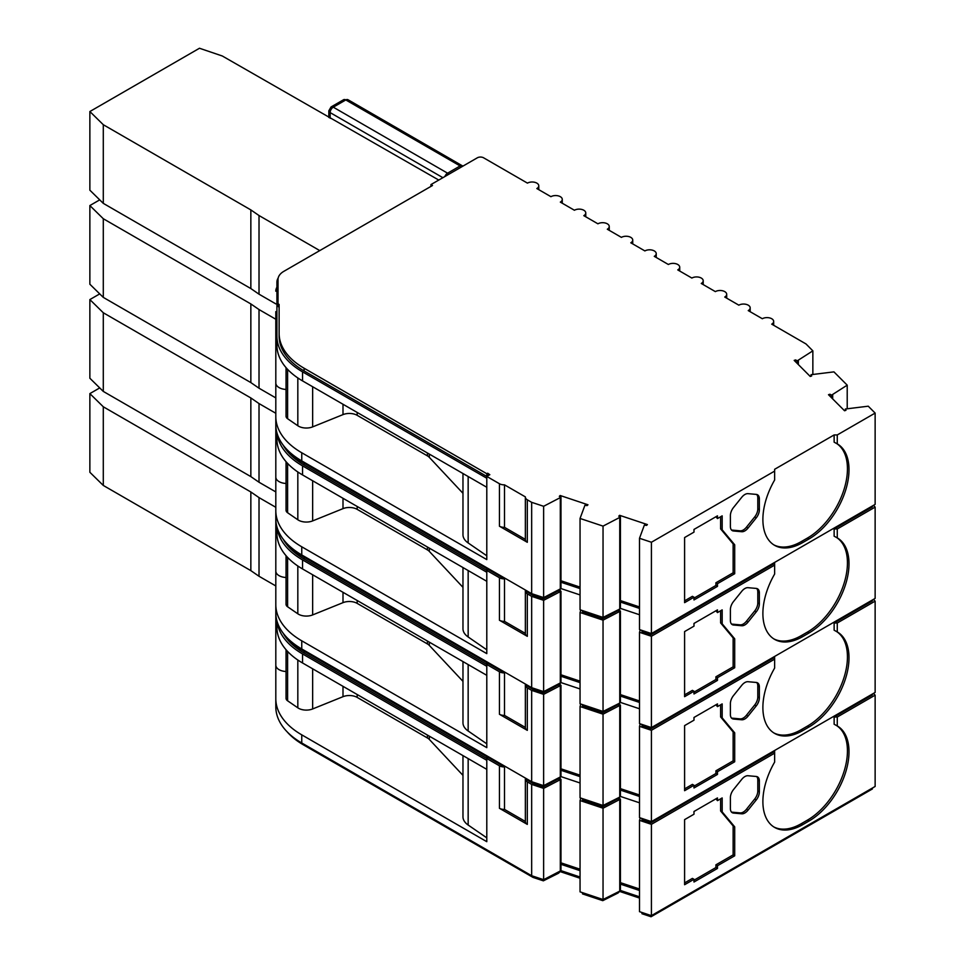 <?xml version="1.0" encoding="UTF-8"?>
<svg xmlns="http://www.w3.org/2000/svg" width="965" height="965" viewBox="0 0 965 965"><rect width="100%" height="100%" fill="white"/><g stroke="black" fill="none" stroke-linecap="round" stroke-linejoin="round"><path stroke-width="1.45" d="M744.884 776.572A8.854 5.115 120 0 0 741.747 779.358L733.521 789.575A8.854 5.115 120 0 0 730.396 797.657L730.396 808.61A8.854 5.115 120 0 0 732.23 812.663A8.854 5.115 120 0 0 733.521 813.073L741.747 813.809A8.854 5.115 120 0 0 748.008 810.19L756.234 799.961A8.854 5.115 120 0 0 759.359 791.891L759.359 780.926A8.854 5.115 120 0 0 757.525 776.873A8.854 5.115 120 0 0 756.234 776.475L748.008 775.739A8.854 5.115 120 0 0 744.884 776.572M533.03 782.145L533.03 783.387L525.37 778.972A6.646 3.836 0 0 0 525.358 779.177A6.646 3.836 0 0 0 527.312 781.891L531.667 784.412L543.633 788.369L560.979 779.334L560.979 870.647L543.633 879.682L531.667 875.725L301.755 742.978A88.587 51.145 180 0 1 275.809 706.814L275.809 698.684A88.587 51.145 180 0 0 301.755 734.848L486.794 841.685L486.794 758.502L499.436 765.8A6.646 3.836 0 0 0 504.502 766.922L488.362 757.597L486.794 758.502L304.108 653.028A85.258 49.227 0 0 1 283.203 633.245M560.979 779.334A11.073 6.393 180 0 1 560.062 778.851A11.073 6.393 180 0 1 559.338 778.405L543.367 786.813L533.03 783.387M639.493 890.49L620.423 884.133L620.423 799.141A11.073 6.393 180 0 1 619.506 798.67A11.073 6.393 180 0 1 618.794 798.224L602.775 806.631L582.522 799.889L582.522 798.646M744.884 682.545A8.854 5.115 120 0 0 741.747 685.331L733.521 695.548A8.854 5.115 120 0 0 730.396 703.63L730.396 714.582A8.854 5.115 120 0 0 732.23 718.648A8.854 5.115 120 0 0 733.521 719.046L741.747 719.781A8.854 5.115 120 0 0 748.008 716.163L756.234 705.934A8.854 5.115 120 0 0 759.359 697.864L759.359 686.899A8.854 5.115 120 0 0 757.525 682.846A8.854 5.115 120 0 0 756.234 682.448L748.008 681.712A8.854 5.115 120 0 0 744.884 682.545M533.03 688.117L533.03 689.36L525.37 684.945A6.646 3.836 0 0 0 525.358 685.15A6.646 3.836 0 0 0 527.312 687.864L531.667 690.385L543.633 694.342L560.979 685.307L560.979 776.62L543.633 785.655L531.667 781.698L301.755 648.95A88.587 51.145 180 0 1 275.809 612.799L275.809 698.684M560.979 685.307A11.073 6.393 180 0 1 560.062 684.836A11.073 6.393 180 0 1 559.338 684.378L543.367 692.786L533.03 689.36M639.493 796.463L620.423 790.106L620.423 705.125A11.073 6.393 180 0 1 619.506 704.643A11.073 6.393 180 0 1 618.794 704.197L602.775 712.616L582.522 705.861L582.522 704.619M744.884 588.529A8.854 5.115 120 0 0 741.747 591.304L733.521 601.533A8.854 5.115 120 0 0 730.396 609.603L730.396 620.567A8.854 5.115 120 0 0 732.23 624.62A8.854 5.115 120 0 0 733.521 625.018L741.747 625.754A8.854 5.115 120 0 0 748.008 622.135L756.234 611.906A8.854 5.115 120 0 0 759.359 603.837L759.359 592.872A8.854 5.115 120 0 0 757.525 588.819A8.854 5.115 120 0 0 756.234 588.421L748.008 587.685A8.854 5.115 120 0 0 744.884 588.529M533.03 594.102L533.03 595.333L525.37 590.918A6.646 3.836 0 0 0 525.358 591.123A6.646 3.836 0 0 0 527.312 593.837L531.667 596.358L543.633 600.314L560.979 591.28L560.979 682.593L543.633 691.628L531.667 687.671L301.755 554.935A88.587 51.145 180 0 1 275.809 518.772L275.809 612.799M560.979 591.28A11.073 6.393 180 0 1 560.062 590.809A11.073 6.393 180 0 1 559.338 590.351L543.367 598.758L533.03 595.333M639.493 702.436L620.423 696.079L620.423 611.098A11.073 6.393 180 0 1 619.506 610.616A11.073 6.393 180 0 1 618.794 610.169L602.775 618.589L582.522 611.834L582.522 610.592M744.884 494.502A8.854 5.115 120 0 0 741.747 497.277L733.521 507.506A8.854 5.115 120 0 0 730.396 515.575L730.396 526.54A8.854 5.115 120 0 0 732.23 530.593A8.854 5.115 120 0 0 733.521 530.991L741.747 531.727A8.854 5.115 120 0 0 748.008 528.108L756.234 517.879A8.854 5.115 120 0 0 759.359 509.81L759.359 498.845A8.854 5.115 120 0 0 757.525 494.792A8.854 5.115 120 0 0 756.234 494.394L748.008 493.658A8.854 5.115 120 0 0 744.884 494.502M301.755 460.908L301.755 452.766L486.794 559.604L486.794 476.433L499.436 483.73L499.436 526.215A6.646 3.836 0 0 0 504.502 527.336L504.502 484.84L525.37 496.891A6.646 3.836 0 0 0 525.358 497.108A6.646 3.836 0 0 0 527.312 499.81L531.667 502.331L543.633 506.287L560.979 497.252L560.979 588.566L543.633 597.6L531.667 593.644L301.755 460.908A88.587 51.145 180 0 1 275.809 424.745L275.809 518.772M560.979 497.252A11.073 6.393 180 0 1 560.062 496.782A11.073 6.393 180 0 1 559.338 496.324L560.158 495.503L587.962 504.779L587.142 505.588A11.073 6.393 180 0 1 584.935 505.238L580.049 518.458L603.041 526.118L620.423 517.071A11.073 6.393 180 0 1 619.506 516.601A11.073 6.393 180 0 1 618.794 516.142L619.614 515.322L619.614 516.661M639.493 608.408L620.423 602.051L620.423 517.071M287.268 449.907A86.367 49.866 0 0 0 303.324 462.718L488.362 569.543L486.794 570.448L499.436 577.745A6.646 3.836 0 0 0 504.502 578.867L488.362 569.543M620.423 602.051L620.423 608.384L619.747 609.048L603.041 617.431L580.049 609.771L580.049 518.458M603.041 617.431L603.041 526.118M619.747 609.048L619.747 517.735M829.924 396.132L829.924 394.239A11.073 6.393 180 0 1 831.528 395.18L847.21 385.156L833.929 371.875L811.034 374.697A11.073 6.393 180 0 1 811.649 375.976L810.226 376.447L794.183 360.391L795.594 359.921A11.073 6.393 180 0 1 797.211 360.862L812.856 350.85L806.004 343.95L771.723 324.156A6.646 3.836 0 0 0 773.677 321.442A6.646 3.836 0 0 0 769.575 317.907A6.646 3.836 0 0 0 762.338 318.727L748.237 310.597A6.646 3.836 0 0 0 750.179 307.883A6.646 3.836 0 0 0 746.078 304.337A6.646 3.836 0 0 0 738.84 305.169L724.751 297.039A6.646 3.836 0 0 0 726.693 294.325A6.646 3.836 0 0 0 722.592 290.779A6.646 3.836 0 0 0 715.355 291.611L701.266 283.469A6.646 3.836 0 0 0 703.208 280.767A6.646 3.836 0 0 0 699.106 277.22A6.646 3.836 0 0 0 691.869 278.053L677.768 269.911A6.646 3.836 0 0 0 679.722 267.196A6.646 3.836 0 0 0 675.621 263.662A6.646 3.836 0 0 0 668.371 264.494L654.282 256.352A6.646 3.836 0 0 0 656.224 253.638A6.646 3.836 0 0 0 652.123 250.092A6.646 3.836 0 0 0 644.885 250.924L630.796 242.794A6.646 3.836 0 0 0 632.738 240.08A6.646 3.836 0 0 0 628.637 236.534A6.646 3.836 0 0 0 621.4 237.366L607.311 229.224A6.646 3.836 0 0 0 609.253 226.522A6.646 3.836 0 0 0 605.152 222.975A6.646 3.836 0 0 0 597.914 223.808L583.813 215.665A6.646 3.836 0 0 0 585.767 212.951A6.646 3.836 0 0 0 581.666 209.417A6.646 3.836 0 0 0 574.416 210.249L560.327 202.107A6.646 3.836 0 0 0 562.269 199.393A6.646 3.836 0 0 0 558.168 195.847A6.646 3.836 0 0 0 550.931 196.679L536.842 188.549A6.646 3.836 0 0 0 538.784 185.835A6.646 3.836 0 0 0 534.682 182.288A6.646 3.836 0 0 0 527.445 183.121L483.598 157.802A4.427 2.557 0 0 0 477.337 157.802L430.933 184.592L430.933 186.402M847.21 385.156L847.21 408.557M832.686 394.794L832.686 398.895M831.528 395.18L831.528 397.737M811.034 376.169L811.034 374.697M560.158 496.842L560.158 495.503M560.979 580.761L580.049 587.118M286.05 367.653L286.05 416.253A6.646 3.836 0 0 0 287.606 418.714L297.823 425.746A11.073 6.393 0 0 0 312.648 426.88L342.997 414.612L342.997 404.251M875.134 413.08L875.134 504.393L651.411 633.559L651.411 542.246L774.63 471.101L774.63 480.027A56.477 32.605 120 0 0 774.581 545.322A56.477 32.605 120 0 0 802.82 542.523L809.08 538.916A56.477 32.605 120 0 0 845.967 489.146A56.477 32.605 120 0 0 837.318 443.9A56.477 32.605 120 0 0 837.27 443.876L837.27 434.938L875.134 413.08L868.247 406.193L845.364 409.015A11.073 6.393 180 0 1 845.967 410.294L844.544 410.764L828.501 394.721L829.924 394.239M619.614 515.322L647.406 524.586L646.586 525.406A11.073 6.393 180 0 1 644.379 525.057L639.493 538.277L651.411 542.246M620.423 600.58L639.493 606.937M795.594 361.815L795.594 359.921M462.971 473.513L462.971 534.731A22.147 12.786 0 0 0 468.158 542.945L486.794 555.78M560.303 497.916L560.303 589.229M462.971 493.308L429.329 457.362A11.073 6.393 0 0 0 427.423 455.878L357.183 415.324A11.073 6.393 0 0 0 342.997 414.612M845.364 409.015L845.364 410.499M797.211 363.419L797.211 360.862M430.933 184.592L432.501 185.497L283.867 271.322A19.927 11.508 0 0 0 278.029 279.452L278.029 303.722A11.073 6.393 0 0 0 279.126 304.445L279.126 333.432A85.258 49.227 0 0 0 304.108 368.232L486.794 473.719L487.675 473.212L487.675 475.914M487.675 473.212L489.822 474.683L486.794 476.433L304.108 370.946A85.258 49.227 0 0 1 279.126 336.146L279.126 307.159A11.073 6.393 0 0 1 278.029 306.436L278.029 303.722M504.502 527.336L525.358 539.375A6.646 3.836 0 0 0 525.358 539.592A6.646 3.836 0 0 0 527.312 542.306L527.312 499.81M525.37 497.313L525.37 539.387M543.633 506.287L543.633 597.6M798.357 364.577L798.357 360.476M580.049 588.59L560.979 582.245M499.436 483.73A6.646 3.836 0 0 0 504.502 484.84M499.436 526.215L527.312 542.306M531.667 502.331L531.667 593.644M276.919 314.421A11.073 6.393 180 0 1 275.809 311.635L275.809 464.792M286.05 389.438A11.073 6.393 180 0 1 275.809 383.057M301.755 452.766A88.587 51.145 180 0 1 275.809 416.603M103.291 203.362L103.291 124.714L89.866 111.53L89.866 190.189L103.291 203.362L250.852 288.559L250.852 209.912L259.018 215.533L259.018 294.18L275.809 303.878M486.794 487.277L302.54 380.898L302.54 371.851L486.794 478.23L486.794 487.277M278.173 278.017A21.037 12.147 0 0 0 276.919 282.166L276.919 345.181A87.477 50.506 0 0 0 302.54 380.898M693.992 598.131L715.909 585.478L715.909 582.764L733.135 572.812L733.135 543.886L720.602 528.88L720.602 516.757M717.477 518.567L717.477 515.853L693.992 529.423L693.992 532.125L684.595 537.553L684.595 602.655L693.992 597.226L693.992 599.941L717.477 586.37L717.477 583.668L734.703 573.717L734.703 544.791L722.17 529.785L722.17 515.853L717.477 518.567L715.909 516.757M684.595 600.845L692.424 596.322L693.992 597.226M731.518 530.014A8.854 5.115 120 0 0 731.965 530.087L740.179 530.822A8.854 5.115 120 0 0 746.44 527.204L754.666 516.975A8.854 5.115 120 0 0 757.802 508.905L757.802 497.94A8.854 5.115 120 0 0 756.681 494.466M651.411 633.559L639.493 629.59L639.493 538.277M812.856 374.239L812.856 350.85M602.775 617.347L602.775 618.589M618.022 609.916L618.022 610.942M619.614 609.12L619.614 610.676M620.423 694.607L639.493 700.964M641.966 630.41L641.966 631.641L651.049 634.668L774.63 563.319L774.63 574.054A56.477 32.605 120 0 0 774.581 639.349A56.477 32.605 120 0 0 802.82 636.55L809.08 632.944A56.477 32.605 120 0 0 845.967 583.174A56.477 32.605 120 0 0 837.318 537.927A56.477 32.605 120 0 0 837.27 537.891L834.134 536.19L834.134 528.965L837.27 528.965L875.134 507.108L873.422 505.383M651.049 633.438L651.049 634.668M773.809 638.878A56.477 32.605 120 0 0 801.252 635.646L807.512 632.039A56.477 32.605 120 0 0 844.254 582.764A56.477 32.605 120 0 0 836.281 537.336M872.372 505.986L872.372 506.89L834.134 528.965M499.436 577.745L499.436 620.242A6.646 3.836 0 0 0 504.502 621.364L504.502 578.867M504.502 621.364L525.358 633.402A6.646 3.836 0 0 0 525.358 633.619A6.646 3.836 0 0 0 527.312 636.333L527.312 593.837M525.37 591.34L525.37 633.402M543.367 597.516L543.367 598.758M558.578 590.11L558.578 591.123M560.158 589.301L560.158 590.87M560.979 674.788L580.049 681.145M580.049 594.923L560.979 588.566M275.809 370.765L275.809 311.635M639.493 614.741L620.423 608.384M89.866 111.53L199.478 48.25L222.3 55.994L438.773 180.069M250.852 288.559L259.018 294.18M103.291 124.714L250.852 209.912M276.919 336.146A87.477 50.506 0 0 0 302.54 371.851M717.477 586.37L715.909 585.478M715.909 582.764L717.477 583.668M734.703 573.717L733.135 572.812M733.135 543.886L734.703 544.791M720.602 528.88L722.17 529.785M773.809 544.851A56.477 32.605 120 0 0 801.252 541.618L807.512 538.012A56.477 32.605 120 0 0 844.254 488.736A56.477 32.605 120 0 0 836.281 443.309M837.27 443.876L834.134 442.163L834.134 434.938L837.27 434.938M276.919 287.208A22.147 12.786 0 0 0 275.809 291.201M259.018 215.533L319.753 250.586M774.63 471.101L774.63 469.292L834.134 434.938M279.126 333.432L279.126 336.146M486.794 473.719L486.794 476.433M640.314 629.856L639.493 632.292L651.411 636.273L774.63 565.128M580.87 610.049L580.049 612.486L603.041 620.145L620.423 611.098M287.268 543.934A86.367 49.866 0 0 0 303.324 556.745L488.362 663.57L486.794 664.475L499.436 671.773A6.646 3.836 0 0 0 504.502 672.895L488.362 663.57M620.423 696.079L620.423 702.411L619.747 703.075L603.041 711.458L580.049 703.799L580.049 612.486M603.041 711.458L603.041 620.145M619.747 703.075L619.747 611.762M286.05 461.668L286.05 510.28A6.646 3.836 0 0 0 287.606 512.741L297.823 519.773A11.073 6.393 0 0 0 312.648 520.907L342.997 508.639L342.997 498.278M462.971 567.541L462.971 628.758A22.147 12.786 0 0 0 468.158 636.972L486.794 649.807M560.303 591.943L560.303 683.256M462.971 587.335L429.329 551.389A11.073 6.393 0 0 0 427.423 549.905L357.183 509.351A11.073 6.393 0 0 0 342.997 508.639M487.675 569.157L487.675 569.941M543.633 600.314L543.633 691.628M580.049 682.617L560.979 676.26M301.755 554.935L301.755 546.793L486.794 653.631L486.794 570.448L304.108 464.973A85.258 49.227 0 0 1 283.203 445.203M499.436 620.242L527.312 636.333M531.667 596.358L531.667 687.671M286.05 483.465A11.073 6.393 180 0 1 275.809 477.084M301.755 546.793A88.587 51.145 180 0 1 275.809 510.63M103.291 297.389L103.291 218.729L89.866 205.557L89.866 284.217L103.291 297.389L250.852 382.586L250.852 303.939L259.018 309.548L259.018 388.207L275.809 397.906M486.794 581.304L302.54 474.925L302.54 465.878L486.794 572.257L486.794 581.304M276.919 432.803L276.919 439.208A87.477 50.506 0 0 0 302.54 474.925M693.992 692.158L715.909 679.493L715.909 676.791L733.135 666.839L733.135 637.913L720.602 622.895L720.602 610.785M717.477 612.594L717.477 609.88L693.992 623.438L693.992 626.152L684.595 631.58L684.595 696.67L693.992 691.254L693.992 693.968L717.477 680.397L717.477 677.683L734.703 667.744L734.703 638.818L722.17 623.8L722.17 609.88L717.477 612.594L715.909 610.785M684.595 694.872L692.424 690.349L693.992 691.254M731.518 624.041A8.854 5.115 120 0 0 731.965 624.114L740.179 624.85A8.854 5.115 120 0 0 746.44 621.231L754.666 611.002A8.854 5.115 120 0 0 757.802 602.932L757.802 591.967A8.854 5.115 120 0 0 756.681 588.493M875.134 507.108L875.134 598.421L651.411 727.586L639.493 723.605L639.493 632.292M602.775 711.374L602.775 712.616M618.022 703.943L618.022 704.957M619.614 703.147L619.614 704.703M620.423 788.634L639.493 794.979M641.966 724.438L641.966 725.668L651.049 728.696L774.63 657.346L774.63 668.082A56.477 32.605 120 0 0 774.581 733.376A56.477 32.605 120 0 0 802.82 730.577L809.08 726.959A56.477 32.605 120 0 0 845.967 677.201A56.477 32.605 120 0 0 837.318 631.954A56.477 32.605 120 0 0 837.27 631.918L834.134 630.217L834.134 622.992L837.27 622.992L875.134 601.135L873.422 599.41M651.049 727.465L651.049 728.696M773.809 732.905A56.477 32.605 120 0 0 801.252 729.673L807.512 726.054A56.477 32.605 120 0 0 844.254 676.779A56.477 32.605 120 0 0 836.281 631.363M872.372 600.013L872.372 600.918L834.134 622.992M499.436 671.773L499.436 714.269A6.646 3.836 0 0 0 504.502 715.391L504.502 672.895M504.502 715.391L525.358 727.429A6.646 3.836 0 0 0 525.358 727.646A6.646 3.836 0 0 0 527.312 730.36L527.312 687.864M525.37 685.367L525.37 727.429M543.367 691.543L543.367 692.786M558.578 684.125L558.578 685.15M560.158 683.329L560.158 684.897M560.979 768.816L580.049 775.172M580.049 688.95L560.979 682.593M639.493 708.768L620.423 702.411M250.852 382.586L259.018 388.207M99.721 199.864L89.866 205.557M103.291 218.729L250.852 303.939M277.1 433.442A87.477 50.506 0 0 0 302.54 465.878M717.477 680.397L715.909 679.493M715.909 676.791L717.477 677.683M734.703 667.744L733.135 666.839M733.135 637.913L734.703 638.818M720.602 622.895L722.17 623.8M651.411 727.586L651.411 636.273M259.018 309.548L275.809 319.246M837.27 537.891L837.27 528.965M486.794 568.65L486.794 570.448M640.314 723.883L639.493 726.319L651.411 730.3L774.63 659.155M580.87 704.076L580.049 706.513L603.041 714.172L620.423 705.125M287.268 637.962A86.367 49.866 0 0 0 303.324 650.76L488.362 757.597M620.423 790.106L620.423 796.439L619.747 797.102L603.041 805.486L580.049 797.826L580.049 706.513M603.041 805.486L603.041 714.172M619.747 797.102L619.747 705.789M286.05 555.695L286.05 604.307A6.646 3.836 0 0 0 287.606 606.768L297.823 613.8A11.073 6.393 0 0 0 312.648 614.922L342.997 602.655L342.997 592.305M462.971 661.568L462.971 722.785A22.147 12.786 0 0 0 468.158 731L486.794 743.834M560.303 685.97L560.303 777.283M462.971 681.362L429.329 645.416A11.073 6.393 0 0 0 427.423 643.932L357.183 603.378A11.073 6.393 0 0 0 342.997 602.655M487.675 663.172L487.675 663.968M543.633 694.342L543.633 785.655M580.049 776.644L560.979 770.287M301.755 648.95L301.755 640.82L486.794 747.658L486.794 664.475L304.108 559A85.258 49.227 0 0 1 283.203 539.218M499.436 714.269L527.312 730.36M531.667 690.385L531.667 781.698M286.05 577.492A11.073 6.393 180 0 1 275.809 571.111M301.755 640.82A88.587 51.145 180 0 1 275.809 604.657M103.291 391.416L103.291 312.756L89.866 299.584L89.866 378.244L103.291 391.416L250.852 476.614L250.852 397.954L259.018 403.575L259.018 482.235L275.809 491.921M486.794 675.331L302.54 568.94L302.54 559.905L486.794 666.284L486.794 675.331M276.919 526.83L276.919 533.235A87.477 50.506 0 0 0 302.54 568.94M693.992 786.186L715.909 773.52L715.909 770.806L733.135 760.866L733.135 731.94L720.602 716.923L720.602 704.812M717.477 706.621L717.477 703.907L693.992 717.465L693.992 720.179L684.595 725.608L684.595 790.697L693.992 785.281L693.992 787.983L717.477 774.425L717.477 771.711L734.703 761.771L734.703 732.833L722.17 717.827L722.17 703.907L717.477 706.621L715.909 704.812M684.595 788.888L692.424 784.376L693.992 785.281M731.518 718.069A8.854 5.115 120 0 0 731.965 718.141L740.179 718.877A8.854 5.115 120 0 0 746.44 715.258L754.666 705.029A8.854 5.115 120 0 0 757.802 696.959L757.802 685.994A8.854 5.115 120 0 0 756.681 682.508M875.134 601.135L875.134 692.448L651.411 821.613L639.493 817.632L639.493 726.319M602.775 805.401L602.775 806.631M618.022 797.971L618.022 798.984M619.614 797.174L619.614 798.731M620.423 882.649L639.493 889.006M641.966 818.465L641.966 819.695L651.049 822.723L774.63 751.373L774.63 762.109A56.477 32.605 120 0 0 774.581 827.403A56.477 32.605 120 0 0 802.82 824.605L809.08 820.986A56.477 32.605 120 0 0 845.967 771.228A56.477 32.605 120 0 0 837.318 725.97A56.477 32.605 120 0 0 837.27 725.945L834.134 724.245L834.134 717.019L837.27 717.019L875.134 695.15L873.422 693.437M651.049 821.492L651.049 822.723M773.809 826.933A56.477 32.605 120 0 0 801.252 823.7L807.512 820.081A56.477 32.605 120 0 0 844.254 770.806A56.477 32.605 120 0 0 836.281 725.391M872.372 694.04L872.372 694.945L834.134 717.019M499.436 765.8L499.436 808.296A6.646 3.836 0 0 0 504.502 809.406L504.502 766.922M504.502 809.406L525.358 821.456A6.646 3.836 0 0 0 525.358 821.673A6.646 3.836 0 0 0 527.312 824.387L527.312 781.891M525.37 779.394L525.37 821.456M543.367 785.57L543.367 786.813M558.578 778.152L558.578 779.177M560.158 777.356L560.158 778.924M560.979 862.843L580.049 869.2M580.049 782.977L560.979 776.62M639.493 802.796L620.423 796.439M250.852 476.614L259.018 482.235M99.721 293.891L89.866 299.584M103.291 312.756L250.852 397.954M277.1 527.469A87.477 50.506 0 0 0 302.54 559.905M717.477 774.425L715.909 773.52M715.909 770.806L717.477 771.711M734.703 761.771L733.135 760.866M733.135 731.94L734.703 732.833M720.602 716.923L722.17 717.827M651.411 821.613L651.411 730.3M259.018 403.575L275.809 413.273M837.27 631.918L837.27 622.992M486.794 662.666L486.794 664.475M640.314 817.91L639.493 820.347L651.411 824.327L774.63 753.183M580.87 798.091L580.049 800.54L603.041 808.2L620.423 799.141M620.423 884.133L620.423 890.454L619.747 891.129L603.041 899.513L580.049 891.853L580.049 800.54M603.041 899.513L603.041 808.2M619.747 891.129L619.747 799.816M286.05 649.722L286.05 698.334A6.646 3.836 0 0 0 287.606 700.795L297.823 707.827A11.073 6.393 0 0 0 312.648 708.949L342.997 696.682L342.997 686.332M462.971 755.595L462.971 816.8A22.147 12.786 0 0 0 468.158 825.027L486.794 837.849M560.303 779.997L560.303 871.311M462.971 775.377L429.329 739.431A11.073 6.393 0 0 0 427.423 737.96L357.183 697.405A11.073 6.393 0 0 0 342.997 696.682M487.675 757.199L487.675 757.995M543.633 788.369L543.633 879.682M580.049 878.234L560.158 871.612L558.578 873.204L543.367 880.828L533.03 877.414L303.324 744.787A86.367 49.866 0 0 1 287.268 731.977M641.966 912.492L641.966 913.722L651.049 916.75L872.372 788.972L872.372 788.067M582.522 892.673L582.522 893.904L602.775 900.659L618.022 893.011L619.614 891.419L639.493 898.053M580.049 870.671L560.979 864.314M499.436 808.296L527.312 824.387M531.667 784.412L531.667 875.725M286.05 671.507A11.073 6.393 180 0 1 275.809 665.138M103.291 485.443L103.291 406.784L89.866 393.611L89.866 472.271L103.291 485.443L250.852 570.641L250.852 491.981L259.018 497.602L259.018 576.262L275.809 585.948M486.794 769.358L302.54 662.967L302.54 653.932L486.794 760.311L486.794 769.358M276.919 620.857L276.919 627.262A87.477 50.506 0 0 0 302.54 662.967M693.992 880.201L715.909 867.547L715.909 864.833L733.135 854.894L733.135 825.956L720.602 810.95L720.602 798.839M717.477 800.648L717.477 797.934L693.992 811.493L693.992 814.207L684.595 819.635L684.595 884.724L693.992 879.296L693.992 882.01L717.477 868.452L717.477 865.738L734.703 855.798L734.703 826.86L722.17 811.855L722.17 797.934L717.477 800.648L715.909 798.839M684.595 882.915L692.424 878.391L693.992 879.296M731.518 812.096A8.854 5.115 120 0 0 731.965 812.168L740.179 812.904A8.854 5.115 120 0 0 746.44 809.285L754.666 799.056A8.854 5.115 120 0 0 757.802 790.986L757.802 780.022A8.854 5.115 120 0 0 756.681 776.536M875.134 695.15L875.134 786.463L651.411 915.64L639.493 911.66L639.493 820.347M602.775 899.428L602.775 900.659M618.022 891.998L618.022 893.011M651.049 915.52L651.049 916.75M533.03 876.172L533.03 877.414M543.367 879.598L543.367 880.828M558.578 872.179L558.578 873.204M580.049 877.004L560.979 870.647M639.493 896.811L620.423 890.454M250.852 570.641L259.018 576.262M99.721 387.918L89.866 393.611M103.291 406.784L250.852 491.981M277.1 621.496A87.477 50.506 0 0 0 302.54 653.932M717.477 868.452L715.909 867.547M715.909 864.833L717.477 865.738M734.703 855.798L733.135 854.894M733.135 825.956L734.703 826.86M720.602 810.95L722.17 811.855M651.411 915.64L651.411 824.327M259.018 497.602L275.809 507.3M837.27 725.945L837.27 717.019M486.794 756.693L486.794 758.502M287.606 418.714L287.606 369.366M297.823 377.942L297.823 425.746M462.911 166.137L348.015 99.733L343.576 99.733A4.427 2.557 60 0 1 345.796 99.95L333.275 107.175A4.427 2.557 -120 0 0 331.055 106.958L328.836 110.794A4.427 2.557 180 0 0 330.139 112.603L330.139 118.261M312.648 386.736L312.648 426.88M348.015 99.733A4.427 2.557 120 0 0 345.796 99.95L460.112 165.944L447.579 173.181L333.275 107.175A4.427 2.557 120 0 0 330.139 112.603L442.887 177.693M468.158 476.505L468.158 542.945M462.319 165.727A4.427 2.557 120 0 0 460.112 165.944A4.427 2.557 -120 0 1 461.403 167.005M448.87 174.243A4.427 2.557 60 0 0 447.579 173.181A4.427 2.557 120 0 0 444.865 176.547M427.423 455.878L427.423 452.995M429.329 454.093L429.329 457.362M357.183 412.441L357.183 415.324M303.324 461.813L303.324 462.718M746.44 527.204L748.008 528.108M756.234 517.879L754.666 516.975M759.359 509.81L757.802 508.905M759.359 498.845L757.802 497.94M733.521 530.991L731.965 530.087M741.747 531.727L740.179 530.822M802.82 542.523L801.252 541.618M809.08 538.916L807.512 538.012M304.108 368.232L304.108 370.946M287.606 512.741L287.606 463.393M297.823 471.969L297.823 519.773M312.648 480.763L312.648 520.907M468.158 570.532L468.158 636.972M427.423 549.905L427.423 547.022M429.329 548.12L429.329 551.389M357.183 506.468L357.183 509.351M303.324 555.84L303.324 556.745M746.44 621.231L748.008 622.135M756.234 611.906L754.666 611.002M759.359 603.837L757.802 602.932M759.359 592.872L757.802 591.967M733.521 625.018L731.965 624.114M741.747 625.754L740.179 624.85M802.82 636.55L801.252 635.646M809.08 632.944L807.512 632.039M304.108 463.164L304.108 464.973M287.606 606.768L287.606 557.42M297.823 565.997L297.823 613.8M312.648 574.79L312.648 614.922M468.158 664.559L468.158 731M427.423 643.932L427.423 641.05M429.329 642.147L429.329 645.416M357.183 600.495L357.183 603.378M303.324 649.855L303.324 650.76M746.44 715.258L748.008 716.163M756.234 705.934L754.666 705.029M759.359 697.864L757.802 696.959M759.359 686.899L757.802 685.994M733.521 719.046L731.965 718.141M741.747 719.781L740.179 718.877M802.82 730.577L801.252 729.673M809.08 726.959L807.512 726.054M304.108 557.191L304.108 559M287.606 700.795L287.606 651.447M297.823 660.024L297.823 707.827M312.648 668.805L312.648 708.949M468.158 758.587L468.158 825.027M427.423 737.96L427.423 735.065M429.329 736.174L429.329 739.431M357.183 694.51L357.183 697.405M303.324 743.882L303.324 744.787M301.755 742.978L301.755 734.848M746.44 809.285L748.008 810.19M756.234 799.961L754.666 799.056M759.359 791.891L757.802 790.986M759.359 780.926L757.802 780.022M733.521 813.073L731.965 812.168M741.747 813.809L740.179 812.904M802.82 824.605L801.252 823.7M809.08 820.986L807.512 820.081M304.108 651.218L304.108 653.028M656.224 257.474L656.224 253.638M679.722 271.032L679.722 267.196M632.738 243.916L632.738 240.08M703.208 284.603L703.208 280.767M609.253 230.358L609.253 226.522M343.576 99.733L331.055 106.958M726.693 298.161L726.693 294.325M585.767 216.787L585.767 212.951M328.836 117.513L328.836 110.794M750.179 311.719L750.179 307.883M562.269 203.229L562.269 199.393M525.358 539.592L525.358 497.108M773.677 325.277L773.677 321.442M538.784 189.671L538.784 185.835M525.358 633.619L525.358 591.123M525.358 727.646L525.358 685.15M525.358 821.673L525.358 779.177"/></g></svg>
